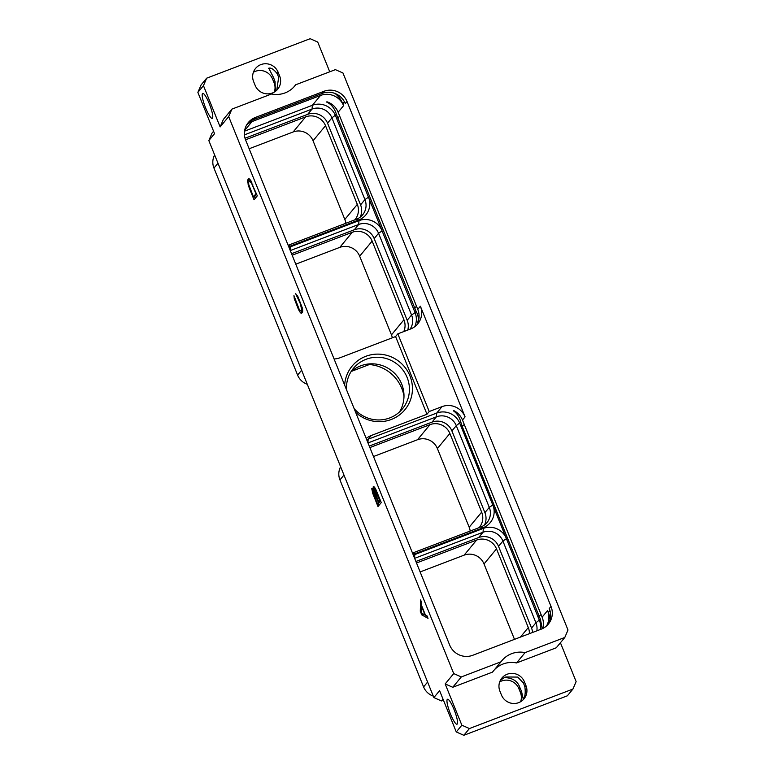 <?xml version="1.0" encoding="UTF-8"?>
<svg xmlns="http://www.w3.org/2000/svg" width="774" height="774" viewBox="0 0 774 774"><rect width="100%" height="100%" fill="white"/><g stroke="black" fill="none" stroke-linecap="round" stroke-linejoin="round"><path stroke-width="1.16" d="M213.576 131.251L212.028 133.128L208.835 140.587L214.553 133.67L197.873 92.396L201.076 84.937L206.658 78.184L310.161 38.7L317.727 42.057L329.743 71.788M560.424 642.749L576.127 681.604L572.924 689.063L567.342 695.816L463.839 735.3L469.421 728.547L572.924 689.063M208.835 140.587L433.875 697.587L439.593 690.669L456.273 731.943L461.855 725.199L445.176 683.926L453.728 673.583L461.304 676.94L501.01 661.789A24.439 23.878 -140.4 0 1 501.91 660.638A24.439 23.878 -140.4 0 1 525.091 652.608L516.539 662.941L556.254 647.79L564.807 637.457L568 629.997L342.959 72.988L335.394 69.641L295.678 84.782A24.439 23.878 -140.4 0 1 294.788 85.943A24.439 23.878 -140.4 0 1 271.597 93.973L231.89 109.124L223.338 119.457L220.135 126.926L203.465 85.653L197.873 92.396M453.728 673.583L228.688 116.584L231.89 109.124M564.807 637.457L525.091 652.608M347.013 101.51L551.011 606.41A17.87 17.463 39.6 0 1 541.258 629.146L472.74 655.288A17.87 17.463 39.6 0 1 449.675 645.071L245.677 140.171A17.87 17.463 -140.4 0 1 255.43 117.435L323.958 91.293A17.87 17.463 -140.4 0 1 347.013 101.51L345.281 103.6A17.87 17.463 -140.4 0 0 322.226 93.383L253.698 119.525L255.43 117.435M501.01 661.789L492.458 672.132L452.751 687.273L461.304 676.94M494.325 669.878A24.439 23.878 -140.4 0 1 516.539 662.941M461.855 725.199L469.421 728.547M445.176 683.926L452.751 687.273M525.972 685.658A13.352 13.052 -140.4 0 1 523.998 698.845A13.352 13.052 -140.4 0 1 501.455 695.013L499.927 691.23A13.352 13.052 -140.4 0 1 501.891 678.034A13.352 13.052 -140.4 0 1 524.443 681.875L525.972 685.658L524.898 686.954C525.633 693.098 525.072 697.074 523.205 698.864L523.06 698.999M456.273 731.943L463.839 735.3M499.704 681.904A13.352 13.052 -140.4 0 1 518.851 688.618L520.389 692.411A13.352 13.052 -140.4 0 1 520.612 701.728M433.875 697.587L441.441 700.944L442.989 699.067M443.434 700.18L441.441 700.944M403.989 396.143A37.694 36.842 39.6 0 0 365.657 364.419M253.388 72.272A13.352 13.052 -140.4 0 1 272.545 78.987L274.073 82.77A13.352 13.052 -140.4 0 1 274.296 92.096M345.833 223.28A15.403 15.054 -140.4 0 0 344.827 219.458L313.044 140.771A15.403 15.054 -140.4 0 0 293.162 131.957L249.151 148.753M392.321 337.803A15.403 15.054 39.6 0 0 391.46 334.871L359.668 256.184A15.403 15.054 39.6 0 0 339.786 247.38L295.784 264.166M369.362 364.535L351.473 371.356M301.618 370.243L297.603 375.09A15.799 15.441 39.6 0 0 307.288 384.281M297.603 375.09L213.963 168.084A15.799 15.441 39.6 0 1 214.63 154.945M293.162 131.957L305.643 116.874L245.542 139.804M360.162 217.194A15.403 15.054 -140.4 0 0 360.568 204.878L327.547 123.163A15.403 15.054 -140.4 0 0 307.665 114.359L245.029 138.246M344.827 219.458L357.317 204.375A15.403 15.054 -140.4 0 1 354.821 219.855M357.317 204.375L325.525 125.688A15.403 15.054 -140.4 0 0 305.643 116.874M288.692 246.625A17.918 17.502 39.6 0 0 290.211 246.122L358.739 219.98A17.918 17.502 39.6 0 0 368.946 198.376L381.601 229.714A17.918 17.502 39.6 0 0 359.001 220.638L290.482 246.78A17.918 17.502 39.6 0 0 289.012 247.419M288.151 245.281L356.533 219.197A15.403 15.054 -140.4 0 0 364.941 199.595L331.92 117.88A15.403 15.054 -140.4 0 0 312.038 109.066L244.429 134.86M244.536 131.164L312.367 105.293A17.87 17.463 39.6 0 1 335.432 115.51L368.946 198.376M338.132 112.249A17.87 17.463 -140.4 0 0 326.889 101.762L326.628 102.071C331.311 104.161 334.571 108.244 336.4 114.339L416.102 311.4C418.337 315.26 418.869 318.965 417.689 322.516L417.941 322.207A17.87 17.463 -140.4 0 0 417.776 309.377L338.132 112.249L343.569 105.67L342.805 103.774A24.439 23.878 39.6 0 0 334.997 93.46M381.601 229.714L415.077 312.638L416.102 311.4M307.665 114.359L312.038 109.066L312.367 105.293L320.513 95.454A17.87 17.463 -140.4 0 1 343.569 105.67M320.513 95.454L251.985 121.595A17.87 17.463 -140.4 0 0 246.761 124.74M366.75 439.826A17.87 17.463 -140.4 0 1 368.192 439.206L371.259 435.501L426.977 414.245L429.222 411.526L397.826 333.846L395.591 336.555L339.873 357.811A17.87 17.463 -140.4 0 1 334.078 358.952M410.094 329.173A15.403 15.054 39.6 0 0 411.565 315.008L378.554 233.293A15.403 15.054 39.6 0 0 358.672 224.479L290.289 250.573M414.69 326.754A17.87 17.463 39.6 0 0 415.077 312.638L411.565 315.008L407.192 320.291L374.181 238.576A15.403 15.054 39.6 0 0 354.298 229.772L291.556 253.708M542.787 628.478A17.87 17.463 39.6 0 0 542.119 617.149L462.475 420.021L465.087 416.867L420.388 306.223A17.87 17.463 -140.4 0 1 410.636 328.96L397.826 333.846M418.086 321.829A20.327 19.872 -140.4 0 1 417.689 322.516M326.628 102.071A20.327 19.872 -140.4 0 1 329.231 102.71M550.024 619.529A24.439 23.878 39.6 0 0 548.331 612.466L547.566 610.57A17.87 17.463 39.6 0 1 546.483 626.002M247.496 123.598A17.87 17.463 -140.4 0 1 253.698 119.525M371.259 435.501A17.87 17.463 39.6 0 0 366.208 438.49M367.892 442.651L368.192 439.206L436.72 413.064A17.87 17.463 -140.4 0 1 459.775 423.281L539.42 620.409A17.87 17.463 -140.4 0 1 540.562 629.417M368.008 442.931L436.391 416.838A15.403 15.054 -140.4 0 1 456.273 425.652L489.284 507.367A15.403 15.054 -140.4 0 1 480.886 526.968L412.494 553.052M429.222 411.526L442.022 406.64A17.87 17.463 39.6 0 1 465.087 416.867M395.591 336.555L426.977 414.245M355.634 412.319A34.24 33.456 39.6 0 0 391.276 419.479A34.24 33.456 39.6 0 0 409.949 375.903A34.24 33.456 39.6 0 0 365.763 356.321A34.24 33.456 39.6 0 0 344.653 385.133M403.786 331.572A15.403 15.054 39.6 0 0 403.941 319.788L372.149 241.101A15.403 15.054 39.6 0 0 352.267 232.287L292.166 255.217M407.763 330.053A15.403 15.054 39.6 0 0 407.192 320.291M462.475 420.021A17.87 17.463 39.6 0 0 453.622 410.501L453.361 410.82C456.931 413.181 459.417 416.925 460.801 422.043L462.078 426.087L464.323 424.568M542.284 628.72L540.397 619.239L462.078 426.087M455.509 411.575A20.327 19.872 39.6 0 0 453.361 410.82M493.29 506.148A17.918 17.502 -140.4 0 1 483.082 527.752L414.564 553.894A17.918 17.502 -140.4 0 1 413.035 554.397M413.364 555.19A17.918 17.502 -140.4 0 1 414.825 554.552L483.353 528.41A17.918 17.502 -140.4 0 1 505.954 537.485M369.275 446.066L432.018 422.13A15.403 15.054 -140.4 0 1 451.9 430.934L484.911 512.649A15.403 15.054 -140.4 0 1 484.514 524.966M369.885 447.575L429.986 424.645A15.403 15.054 -140.4 0 1 449.868 433.459L481.66 512.146A15.403 15.054 -140.4 0 1 479.164 527.626M420.127 571.938L464.139 555.142L476.62 540.059A15.403 15.054 39.6 0 1 496.502 548.872L528.294 627.559A15.403 15.054 39.6 0 1 529.406 633.664M514.487 639.363L484.021 563.956A15.403 15.054 39.6 0 0 464.139 555.142M373.494 456.525L417.505 439.729A15.403 15.054 -140.4 0 1 437.387 448.543L469.179 527.229A15.403 15.054 -140.4 0 1 470.176 531.051M427.606 682.058L423.591 686.915A15.799 15.441 39.6 0 0 433.276 696.097M423.591 686.915L339.95 479.909A15.799 15.441 39.6 0 1 340.618 466.77M415.899 561.479L478.642 537.543L483.024 532.251L483.353 528.41M532.599 632.455A15.403 15.054 39.6 0 0 531.544 628.062L498.524 546.347A15.403 15.054 39.6 0 0 478.642 537.543M416.509 562.988L476.62 540.059M414.632 558.344L483.024 532.251A15.403 15.054 39.6 0 1 502.906 541.065L535.918 622.78L540.397 619.239M536.856 630.829A15.403 15.054 39.6 0 0 535.918 622.78L531.544 628.062M547.46 625.073A17.87 17.463 39.6 0 0 549.279 608.499L551.011 606.41M354.115 408.566A31.782 31.066 -140.4 0 0 389.786 417.912A31.782 31.066 39.6 0 0 402.432 408.856A31.782 31.066 39.6 0 0 403.235 370.485A31.782 31.066 39.6 0 0 366.102 359.281A31.782 31.066 -140.4 0 0 353.457 368.327A31.782 31.066 -140.4 0 0 346.5 389.709M350.961 371.81A31.782 31.066 -140.4 0 1 360.655 365.86A31.782 31.066 39.6 0 1 396.443 375.342A31.782 31.066 39.6 0 1 399.481 411.952M228.688 116.584L220.135 126.926M457.231 724.038A13.352 2.477 69.1 0 1 457.018 724.193A13.352 2.477 69.1 0 1 450.187 713.26A13.352 2.477 69.1 0 1 447.275 699.406A13.352 2.477 69.1 0 1 447.498 699.251A13.352 2.477 69.1 0 1 454.319 710.184A13.352 2.477 69.1 0 1 457.231 724.038M212.453 118.19A13.352 2.477 69.1 0 1 212.231 118.345A13.352 2.477 69.1 0 1 205.41 107.412A13.352 2.477 69.1 0 1 202.498 93.557A13.352 2.477 69.1 0 1 202.72 93.402A13.352 2.477 69.1 0 1 209.541 104.335A13.352 2.477 69.1 0 1 212.453 118.19M420.311 611.325L421.733 614.846L428.022 618.339L427.035 615.881L425.419 615.02L421.482 605.287L421.569 602.365L420.582 599.908L420.311 611.325L421.25 610.967M373.89 490.523L372.468 488.365L371.81 488.491L372.604 492.999L377.983 506.554L381.263 502.587L375.748 489.207L373.571 486.353L373.484 489.187L374.355 490.348M295.639 293.607L300.38 303.785L301.628 309.561L300.554 310.858L299.451 310.006L293.956 295.649L294.275 298.619L298.464 309.494L300.38 312.696L301.56 313.325L302.779 311.158L302.218 307.713L298.019 296.829L295.639 293.607M249.528 188.633L254.036 199.789L257.316 195.832L249.896 179.239L248.706 178.601L247.487 180.768L248.667 186.224L249.528 188.633L250.012 188.45M206.658 78.184L203.465 85.653M278.127 72.234L279.656 76.026A13.352 13.052 -140.4 0 1 277.692 89.213A13.352 13.052 -140.4 0 1 255.149 85.382L253.611 81.589A13.352 13.052 -140.4 0 1 255.584 68.402A13.352 13.052 -140.4 0 1 278.127 72.234L277.053 73.54A13.352 2.477 69.1 0 1 278.679 77.216L276.753 90.229M295.678 84.782L293.82 87.036M275.37 91.39L275.06 81.58A13.352 2.477 69.1 0 1 273.619 77.69L268.762 68.199M268.481 68.393C270.619 67.29 273.483 69.002 277.053 73.54M500.913 679.398L504.416 677.608L500.439 680.22M523.205 698.864L521.463 691.114A13.352 2.477 69.1 0 1 519.838 687.428C517.632 681.072 512.494 677.801 504.416 677.608L505.915 676.96L517.748 677.086L523.456 683.065A13.352 2.477 69.1 0 1 524.898 686.954M423.088 613.898L427.287 616.52M421.733 614.846L423.243 614.275M421.395 605.926L425.042 614.943L421.191 612.882L421.695 605.81M373.484 489.187L375.022 488.713M373.203 487.475L374.345 487.039M374.839 487.688L374.993 488.607M373.223 486.769L373.881 486.517M378.38 503.235L379.144 505.141M372.604 492.999L373.097 492.815M372.071 490.909L373.619 490.484M371.791 489.187L372.816 488.8M373.484 489.748L373.581 490.339M371.81 488.491L372.333 488.288M379.792 501.523L378.863 503.052L377.354 503.622L373.629 494.422L373.02 490.706L378.399 502.365L377.354 503.622M380.595 500.952L378.767 501.91L374.519 491.122L374.287 489.178L375.371 488.578M373.02 490.706L373.823 490.397M373.445 490.929L374.403 490.571M374.006 491.761L374.655 491.509M374.674 493.154L375.158 492.97M378.399 502.365L379.908 501.784M374.51 488.907L379.889 500.565L378.767 501.91M374.935 489.129L375.564 488.897M375.487 489.961L376 489.758M296.645 296.103L297.468 295.784M301.028 313.286L301.86 312.957M300.38 312.696L302.276 312.464M299.354 311.177L300.341 310.8M300.931 310.713L301.889 312.116M298.464 309.494L299.035 309.281M297.458 307.259L297.951 307.075M294.884 300.622L295.378 300.438M294.275 298.619L294.952 298.358M300.554 310.858L302.624 309.61M301.628 309.561L302.537 309.213M301.725 308.729L302.382 308.478M301.55 307.471L302.083 307.268M301.096 305.817L301.579 305.633M297.787 297.622L298.29 297.429M297.032 296.307L297.622 296.074M254.443 196.47L255.207 198.376M248.667 186.224L249.151 186.041M248.057 184.212L248.657 183.98M247.583 182.025L249.16 181.745M247.487 180.768L248.996 180.197L249.093 181.455M247.651 179.878L249.16 179.307L248.996 180.197M256.658 194.187L254.917 196.296L253.417 196.867L248.725 184.454L248.648 182.364L249.712 181.068L251.56 183.225L255.942 193.8L253.417 196.867M249.712 181.068L250.844 180.642M250.205 181.203L250.999 180.903M250.815 181.919L251.415 181.697M251.56 183.225L252.072 183.032M252.421 185.083L252.904 184.899M255.942 193.8L256.426 193.616M217.978 163.227L213.963 168.084M313.044 140.771L325.525 125.688M290.211 246.122L288.199 245.406M358.739 219.98L356.533 219.197M368.443 197.225L364.941 199.595L360.568 204.878M327.547 123.163L331.92 117.88L336.4 114.339M244.652 130.458L251.985 121.595M290.482 246.78L290.173 250.292M359.001 220.638L358.672 224.479L354.298 229.772M382.056 230.923L378.554 233.293L374.181 238.576M417.776 309.377L420.388 306.223M414.342 307.946L416.586 306.427M337.541 117.861L339.786 116.342M344.44 101.8L342.805 103.774M549.956 610.502L548.331 612.466M542.119 617.149L547.566 610.57M322.226 93.383L323.958 91.293M432.018 422.13L436.391 416.838L436.72 413.064L442.022 406.64M339.786 247.38L352.267 232.287M359.668 256.184L372.149 241.101M391.46 334.871L403.941 319.788M451.9 430.934L456.273 425.652L460.801 422.043M484.911 512.649L489.284 507.367L492.796 504.996M480.886 526.968L483.082 527.752M412.552 553.178L414.564 553.894M343.966 475.052L339.95 479.909M414.525 558.064L414.825 554.552M498.524 546.347L502.906 541.065L506.409 538.694M484.021 563.956L496.502 548.872M520.389 637.108L528.294 627.559M469.179 527.229L481.66 512.146M437.387 448.543L449.868 433.459M417.505 439.729L429.986 424.645M538.878 616.172L541.113 614.653M278.679 77.216L279.656 76.026M274.073 82.77L275.06 81.58M272.545 78.987L273.619 77.69M520.389 692.411L521.463 691.114M518.851 688.618L519.838 687.428M523.456 683.065L524.443 681.875"/></g></svg>

